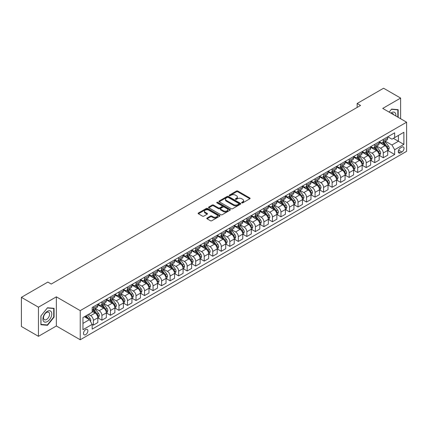 <?xml version="1.0" encoding="UTF-8"?>
<svg xmlns="http://www.w3.org/2000/svg" width="428" height="428" viewBox="0 0 428 428"><rect width="100%" height="100%" fill="white"/><g stroke="black" fill="none" stroke-linecap="round" stroke-linejoin="round"><path stroke-width="0.64" d="M241.799 202.877A0.663 0.385 0 0 0 242.735 202.877L249.845 198.769A0.947 0.546 0 0 0 250.123 198.383A0.947 0.546 0 0 0 249.845 197.998L237.797 191.038A0.947 0.546 0 0 0 236.459 191.038L229.344 195.147A0.663 0.385 0 0 0 229.151 195.414A0.663 0.385 0 0 0 229.344 195.687A0.663 0.385 0 0 0 230.28 195.687L231.2 195.157A3.028 1.749 0 0 1 235.486 195.157L236.491 195.735A3.028 1.749 0 0 1 237.38 196.971A3.028 1.749 0 0 1 236.491 198.207L235.571 198.742A0.663 0.385 0 0 0 235.379 199.009A0.663 0.385 0 0 0 235.571 199.282A0.663 0.385 0 0 0 236.507 199.282L237.428 198.752A3.028 1.749 0 0 1 241.713 198.752L242.719 199.33A3.028 1.749 0 0 1 243.607 200.566A3.028 1.749 0 0 1 242.719 201.802L241.799 202.337A0.663 0.385 0 0 0 241.601 202.605A0.663 0.385 0 0 0 241.799 202.877L241.799 202.337M85.686 334.648A3.087 1.782 120 0 0 87.703 331.93A3.087 1.782 120 0 0 87.226 329.453A3.087 1.782 120 0 0 85.686 329.608A3.087 1.782 120 0 0 83.669 332.326A3.087 1.782 120 0 0 84.139 334.803A3.087 1.782 120 0 0 85.686 334.648M207.066 218.018A0.947 0.546 0 0 0 206.788 218.403A0.947 0.546 0 0 0 207.066 218.794L210.448 220.746A0.947 0.546 0 0 0 211.785 220.746L219.687 216.183A0.947 0.546 0 0 0 219.965 215.798A0.947 0.546 0 0 0 219.687 215.412L207.634 208.452A0.947 0.546 0 0 0 206.296 208.452L198.394 213.016A0.947 0.546 0 0 0 198.121 213.401A0.947 0.546 0 0 0 198.394 213.786L202.481 216.145A0.947 0.546 0 0 0 203.819 216.145L207.2 214.193A0.947 0.546 0 0 0 207.478 213.807A0.947 0.546 0 0 0 207.2 213.417L205.173 212.251A2.531 1.461 0 0 1 204.434 211.218A2.531 1.461 0 0 1 205.996 209.864A2.531 1.461 0 0 1 208.757 210.18L216.691 214.765A2.531 1.461 0 0 1 217.435 215.798A2.531 1.461 0 0 1 215.867 217.146A2.531 1.461 0 0 1 213.107 216.83L211.785 216.065A0.947 0.546 0 0 0 210.448 216.065L207.066 218.018L207.066 218.794L210.448 216.857L210.448 216.065M56.357 296.845L38.45 307.181L21.4 297.337L21.4 326.478L38.45 336.322L56.357 325.986L80.229 339.768L80.229 310.626L56.357 296.845L56.357 325.986M400.629 118.754L400.629 98.076L382.728 108.412L406.6 122.199L80.229 310.626M400.629 98.076L383.579 88.232L357.15 103.49L357.15 107.428M21.4 297.337L47.829 282.079L51.242 284.048L360.558 105.459L357.15 103.49M231.27 208.725A0.947 0.546 0 0 0 232.607 208.725L240.509 204.161A0.947 0.546 0 0 0 240.787 203.776A0.947 0.546 0 0 0 240.509 203.391L228.456 196.431A0.947 0.546 0 0 0 227.118 196.431L219.216 200.994A0.947 0.546 0 0 0 218.938 201.379A0.947 0.546 0 0 0 219.216 201.765L231.27 208.725M217.173 203.022A0.663 0.385 0 0 1 217.847 203.113L217.847 202.326L230.098 209.399A0.947 0.546 0 0 1 230.376 209.784A0.947 0.546 0 0 1 230.098 210.175L222.196 214.733A0.947 0.546 0 0 1 220.859 214.733L208.805 207.778L208.805 207.002A0.947 0.546 0 0 0 208.532 207.387A0.947 0.546 0 0 0 208.805 207.778M208.805 207.002L212.186 205.049A0.947 0.546 0 0 1 213.529 205.049L218.414 207.874A0.947 0.546 0 0 0 219.751 207.874L221.998 206.58A0.947 0.546 0 0 0 222.271 206.189A0.947 0.546 0 0 0 221.998 205.804L216.91 202.867A0.663 0.385 0 0 1 216.712 202.599A0.663 0.385 0 0 1 217.124 202.241A0.663 0.385 0 0 1 217.847 202.326M401.892 147.125L400.394 147.992A2.991 1.728 120 0 0 398.441 150.624A2.991 1.728 120 0 0 398.896 153.021A2.991 1.728 120 0 0 400.394 152.876L401.892 152.01A2.991 1.728 120 0 0 403.845 149.372A2.991 1.728 120 0 0 403.39 146.975A2.991 1.728 120 0 0 401.892 147.125M80.229 339.768L406.6 151.341L406.6 122.199M387.811 136.789L391.936 139.17L394.664 137.597L394.664 132.83L92.164 307.475L92.164 312.242L82.957 317.555L82.957 329.688L92.164 324.37L92.164 329.132L394.664 154.487L394.664 149.725L391.936 144.996L385.152 141.085M394.664 137.597L403.872 132.279L403.872 144.407L394.664 149.725M38.45 307.181L38.45 336.322M393.369 138.346L398.415 141.256L398.415 135.43L403.872 132.279M391.936 144.996L398.415 141.256L403.872 144.407M82.957 323.386L89.436 319.646L84.391 316.731M92.164 324.408L93.395 325.12L93.395 320.353A3.857 2.226 -120 0 0 90.666 315.629L88.484 314.366M93.395 325.12L97.825 322.557L97.825 317.795A3.857 2.226 -120 0 0 95.096 313.066L92.164 311.375M97.926 317.892L101.918 320.197L101.918 315.431A3.857 2.226 -120 0 0 99.189 310.707L95.273 308.444M101.918 320.197L106.353 317.635L106.353 312.873A3.857 2.226 -120 0 0 103.624 308.144L97.825 304.8M106.454 312.97L110.445 315.276L110.445 310.509A3.857 2.226 -120 0 0 107.717 305.785L103.801 303.522M110.445 315.276L114.881 312.713L114.881 307.946A3.857 2.226 -120 0 0 112.152 303.222L106.353 299.878M114.982 308.048L118.968 310.354L118.968 305.587A3.857 2.226 -120 0 0 116.239 300.863L112.323 298.6M118.968 310.354L123.403 307.791L123.403 303.024A3.857 2.226 -120 0 0 120.675 298.3L114.881 294.951M123.505 303.126L127.496 305.426L127.496 300.665A3.857 2.226 -120 0 0 124.767 295.941L120.851 293.678M127.496 305.426L131.931 302.869L131.931 298.102A3.857 2.226 -120 0 0 129.203 293.378L123.403 290.029M132.033 298.204L136.024 300.504L136.024 295.743A3.857 2.226 -120 0 0 133.295 291.013L129.379 288.756M136.024 300.504L140.454 297.947L140.454 293.18A3.857 2.226 -120 0 0 137.725 288.456L131.931 285.107M140.561 293.282L144.546 295.582L144.546 290.821A3.857 2.226 -120 0 0 141.818 286.091L137.902 283.834M144.546 295.582L148.981 293.025L148.981 288.258A3.857 2.226 -120 0 0 146.253 283.534L140.454 280.185M149.083 288.36L153.074 290.66L153.074 285.899A3.857 2.226 -120 0 0 150.346 281.169L146.429 278.912M153.074 290.66L157.509 288.103L157.509 283.336A3.857 2.226 -120 0 0 154.781 278.612L148.981 275.263M157.611 283.438L161.602 285.738L161.602 280.977A3.857 2.226 -120 0 0 158.874 276.247L154.952 273.984M161.602 285.738L166.032 283.181L166.032 278.414A3.857 2.226 -120 0 0 163.303 273.69L157.509 270.341M166.134 278.51L170.125 280.816L170.125 276.049A3.857 2.226 -120 0 0 167.396 271.325L163.48 269.062M170.125 280.816L174.56 278.259L174.56 273.492A3.857 2.226 -120 0 0 171.831 268.768L166.032 265.419M174.661 273.588L178.653 275.894L178.653 271.127A3.857 2.226 -120 0 0 175.924 266.403L172.008 264.14M178.653 275.894L183.088 273.337L183.088 268.57A3.857 2.226 -120 0 0 180.359 263.846L174.56 260.497M183.189 268.666L187.175 270.972L187.175 266.205A3.857 2.226 -120 0 0 184.447 261.481L180.53 259.218M187.175 270.972L191.61 268.41L191.61 263.648A3.857 2.226 -120 0 0 188.882 258.924L183.088 255.575M191.712 263.744L195.703 266.05L195.703 261.283A3.857 2.226 -120 0 0 192.975 256.559L189.058 254.296M195.703 266.05L200.138 263.488L200.138 258.726A3.857 2.226 -120 0 0 197.41 254.002L191.61 250.653M200.24 258.822L204.231 261.128L204.231 256.361A3.857 2.226 -120 0 0 201.502 251.637L197.586 249.374M204.231 261.128L208.661 258.566L208.661 253.804A3.857 2.226 -120 0 0 205.932 249.075L200.138 245.731M208.768 253.9L212.753 256.206L212.753 251.439A3.857 2.226 -120 0 0 210.025 246.715L206.109 244.452M212.753 256.206L217.189 253.644L217.189 248.882A3.857 2.226 -120 0 0 214.46 244.153L208.661 240.809M217.29 248.978L221.281 251.284L221.281 246.517A3.857 2.226 -120 0 0 218.553 241.793L214.637 239.53M221.281 251.284L225.716 248.721L225.716 243.96A3.857 2.226 -120 0 0 222.988 239.231L217.189 235.887M225.818 244.056L229.809 246.362L229.809 241.595A3.857 2.226 -120 0 0 227.081 236.871L223.159 234.608M229.809 246.362L234.239 243.799L234.239 239.033A3.857 2.226 -120 0 0 231.511 234.309L225.716 230.965M234.341 239.134L238.332 241.44L238.332 236.673A3.857 2.226 -120 0 0 235.603 231.949L231.687 229.686M238.332 241.44L242.767 238.878L242.767 234.111A3.857 2.226 -120 0 0 240.038 229.387L234.239 226.043M242.869 234.212L246.86 236.513L246.86 231.751A3.857 2.226 -120 0 0 244.131 227.027L240.215 224.764M246.86 236.513L251.295 233.956L251.295 229.189A3.857 2.226 -120 0 0 248.566 224.465L242.767 221.116M251.397 229.29L255.382 231.591L255.382 226.829A3.857 2.226 -120 0 0 252.654 222.1L248.738 219.842M255.382 231.591L259.817 229.034L259.817 224.267A3.857 2.226 -120 0 0 257.089 219.543L251.295 216.194M259.919 224.368L263.91 226.669L263.91 221.907A3.857 2.226 -120 0 0 261.182 217.178L257.265 214.92M263.91 226.669L268.345 224.112L268.345 219.345A3.857 2.226 -120 0 0 265.617 214.621L259.817 211.272M268.447 219.446L272.438 221.747L272.438 216.985A3.857 2.226 -120 0 0 269.71 212.256L265.793 209.998M272.438 221.747L276.868 219.19L276.868 214.423A3.857 2.226 -120 0 0 274.139 209.699L268.345 206.35M276.975 214.524L280.961 216.825L280.961 212.063A3.857 2.226 -120 0 0 278.232 207.334L274.316 205.071M280.961 216.825L285.396 214.268L285.396 209.501A3.857 2.226 -120 0 0 282.667 204.777L276.868 201.428M285.497 209.597L289.489 211.903L289.489 207.136A3.857 2.226 -120 0 0 286.76 202.412L282.844 200.149M289.489 211.903L293.924 209.346L293.924 204.579A3.857 2.226 -120 0 0 291.195 199.855L285.396 196.506M294.025 204.675L298.016 206.981L298.016 202.214A3.857 2.226 -120 0 0 295.288 197.49L291.366 195.227M298.016 206.981L302.446 204.424L302.446 199.657A3.857 2.226 -120 0 0 299.718 194.933L293.924 191.584M302.548 199.753L306.539 202.059L306.539 197.292A3.857 2.226 -120 0 0 303.81 192.568L299.894 190.305M306.539 202.059L310.974 199.496L310.974 194.735A3.857 2.226 -120 0 0 308.246 190.011L302.446 186.661M311.076 194.831L315.067 197.137L315.067 192.37A3.857 2.226 -120 0 0 312.338 187.646L308.422 185.383M315.067 197.137L319.502 194.574L319.502 189.813A3.857 2.226 -120 0 0 316.774 185.089L310.974 181.739M319.604 189.909L323.589 192.215L323.589 187.448A3.857 2.226 -120 0 0 320.866 182.724L316.945 180.461M323.589 192.215L328.025 189.652L328.025 184.891A3.857 2.226 -120 0 0 325.296 180.161L319.502 176.818M328.126 184.987L332.117 187.293L332.117 182.526A3.857 2.226 -120 0 0 329.389 177.802L325.473 175.539M332.117 187.293L336.552 184.73L336.552 179.969A3.857 2.226 -120 0 0 333.824 175.239L328.025 171.896M336.654 180.065L340.645 182.371L340.645 177.604A3.857 2.226 -120 0 0 337.917 172.88L334 170.617M340.645 182.371L345.075 179.808L345.075 175.047A3.857 2.226 -120 0 0 342.346 170.317L336.552 166.974M345.182 175.143L349.168 177.449L349.168 172.682A3.857 2.226 -120 0 0 346.439 167.958L342.523 165.695M349.168 177.449L353.603 174.886L353.603 170.125A3.857 2.226 -120 0 0 350.874 165.395L345.075 162.052M353.705 170.221L357.696 172.527L357.696 167.76A3.857 2.226 -120 0 0 354.967 163.036L351.051 160.773M357.696 172.527L362.131 169.964L362.131 165.197A3.857 2.226 -120 0 0 359.402 160.473L353.603 157.13M362.232 165.299L366.224 167.599L366.224 162.838A3.857 2.226 -120 0 0 363.495 158.114L359.574 155.851M366.224 167.599L370.653 165.042L370.653 160.275A3.857 2.226 -120 0 0 367.925 155.551L362.131 152.202M370.755 160.377L374.746 162.677L374.746 157.916A3.857 2.226 -120 0 0 372.018 153.187L368.101 150.929M374.746 162.677L379.181 160.12L379.181 155.353A3.857 2.226 -120 0 0 376.453 150.629L370.653 147.28M379.283 155.455L383.274 157.755L383.274 152.994A3.857 2.226 -120 0 0 380.546 148.265L376.629 146.007M383.274 157.755L387.709 155.198L387.709 150.431A3.857 2.226 -120 0 0 384.981 145.707L379.181 142.358M379.283 141.711L380.546 142.438A3.857 2.226 -120 0 0 382.471 142.631A3.857 2.226 -120 0 0 383.274 140.866L383.274 139.405M370.755 146.633L372.018 147.36A3.857 2.226 -120 0 0 373.949 147.553A3.857 2.226 -120 0 0 374.746 145.787L374.746 144.327M362.232 151.555L363.495 152.282A3.857 2.226 -120 0 0 365.421 152.475A3.857 2.226 -120 0 0 366.224 150.709L366.224 149.249M353.705 156.477L354.967 157.204A3.857 2.226 -120 0 0 356.899 157.397A3.857 2.226 -120 0 0 357.696 155.631L357.696 154.171M345.182 161.399L346.439 162.126A3.857 2.226 -120 0 0 348.371 162.319A3.857 2.226 -120 0 0 349.168 160.554L349.168 159.093M336.654 166.321L337.917 167.048A3.857 2.226 -120 0 0 339.843 167.241A3.857 2.226 -120 0 0 340.645 165.476L340.645 164.02M328.126 171.243L329.389 171.97A3.857 2.226 -120 0 0 331.32 172.163A3.857 2.226 -120 0 0 332.117 170.398L332.117 168.942M319.604 176.165L320.866 176.892A3.857 2.226 -120 0 0 322.792 177.085A3.857 2.226 -120 0 0 323.589 175.32L323.589 173.864M311.076 181.087L312.338 181.82A3.857 2.226 -120 0 0 314.264 182.007A3.857 2.226 -120 0 0 315.067 180.242L315.067 178.786M302.548 186.009L303.81 186.742A3.857 2.226 -120 0 0 305.742 186.929A3.857 2.226 -120 0 0 306.539 185.164L306.539 183.708M294.025 190.936L295.288 191.664A3.857 2.226 -120 0 0 297.214 191.851A3.857 2.226 -120 0 0 298.016 190.086L298.016 188.63M285.497 195.858L286.76 196.586A3.857 2.226 -120 0 0 288.691 196.773A3.857 2.226 -120 0 0 289.489 195.008L289.489 193.552M276.97 200.78L278.232 201.508A3.857 2.226 -120 0 0 280.163 201.7A3.857 2.226 -120 0 0 280.961 199.93L280.961 198.474M268.447 205.702L269.71 206.43A3.857 2.226 -120 0 0 271.636 206.622A3.857 2.226 -120 0 0 272.438 204.851L272.438 203.396M259.919 210.624L261.182 211.352A3.857 2.226 -120 0 0 263.113 211.544A3.857 2.226 -120 0 0 263.91 209.779L263.91 208.318M251.397 215.546L252.654 216.274A3.857 2.226 -120 0 0 254.585 216.466A3.857 2.226 -120 0 0 255.382 214.701L255.382 213.24M242.869 220.468L244.131 221.196A3.857 2.226 -120 0 0 246.057 221.388A3.857 2.226 -120 0 0 246.86 219.623L246.86 218.162M234.341 225.39L235.603 226.118A3.857 2.226 -120 0 0 237.535 226.31A3.857 2.226 -120 0 0 238.332 224.545L238.332 223.084M225.818 230.312L227.081 231.04A3.857 2.226 -120 0 0 229.007 231.232A3.857 2.226 -120 0 0 229.809 229.467L229.809 228.006M217.29 235.234L218.553 235.962A3.857 2.226 -120 0 0 220.484 236.154A3.857 2.226 -120 0 0 221.281 234.389L221.281 232.934M208.762 240.156L210.025 240.884A3.857 2.226 -120 0 0 211.956 241.076A3.857 2.226 -120 0 0 212.753 239.311L212.753 237.856M200.24 245.078L201.502 245.806A3.857 2.226 -120 0 0 203.428 245.998A3.857 2.226 -120 0 0 204.231 244.233L204.231 242.778M191.712 250L192.975 250.733A3.857 2.226 -120 0 0 194.906 250.92A3.857 2.226 -120 0 0 195.703 249.155L195.703 247.7M183.189 254.922L184.447 255.655A3.857 2.226 -120 0 0 186.378 255.842A3.857 2.226 -120 0 0 187.175 254.077L187.175 252.622M174.661 259.85L175.924 260.577A3.857 2.226 -120 0 0 177.85 260.764A3.857 2.226 -120 0 0 178.653 258.999L178.653 257.544M166.134 264.772L167.396 265.499A3.857 2.226 -120 0 0 169.328 265.686A3.857 2.226 -120 0 0 170.125 263.921L170.125 262.466M157.611 269.694L158.874 270.421A3.857 2.226 -120 0 0 160.8 270.614A3.857 2.226 -120 0 0 161.602 268.843L161.602 267.388M149.083 274.615L150.346 275.343A3.857 2.226 -120 0 0 152.277 275.536A3.857 2.226 -120 0 0 153.074 273.765L153.074 272.31M140.555 279.538L141.818 280.265A3.857 2.226 -120 0 0 143.749 280.458A3.857 2.226 -120 0 0 144.546 278.692L144.546 277.232M132.033 284.46L133.295 285.187A3.857 2.226 -120 0 0 135.221 285.38A3.857 2.226 -120 0 0 136.024 283.614L136.024 282.154M123.505 289.382L124.767 290.109A3.857 2.226 -120 0 0 126.699 290.302A3.857 2.226 -120 0 0 127.496 288.536L127.496 287.076M114.982 294.304L116.239 295.031A3.857 2.226 -120 0 0 118.171 295.224A3.857 2.226 -120 0 0 118.968 293.458L118.968 291.998M106.454 299.226L107.717 299.953A3.857 2.226 -120 0 0 109.643 300.146A3.857 2.226 -120 0 0 110.445 298.38L110.445 296.92M97.926 304.148L99.189 304.875A3.857 2.226 -120 0 0 101.12 305.068A3.857 2.226 -120 0 0 101.918 303.302L101.918 301.847M387.811 150.533L394.664 154.487M382.471 142.631L386.907 140.068A3.857 2.226 -120 0 0 387.709 138.303L387.709 136.848M373.949 147.553L378.384 144.99A3.857 2.226 -120 0 0 379.181 143.225L379.181 141.77M365.421 152.475L369.856 149.912A3.857 2.226 -120 0 0 370.653 148.147L370.653 146.692M356.899 157.397L361.328 154.834A3.857 2.226 -120 0 0 362.131 153.069L362.131 151.614M348.371 162.319L352.806 159.762A3.857 2.226 -120 0 0 353.603 157.991L353.603 156.536M339.843 167.241L344.278 164.684A3.857 2.226 -120 0 0 345.075 162.913L345.075 161.458M331.32 172.163L335.75 169.606A3.857 2.226 -120 0 0 336.552 167.84L336.552 166.38M322.792 177.085L327.227 174.528A3.857 2.226 -120 0 0 328.025 172.762L328.025 171.302M314.264 182.007L318.7 179.45A3.857 2.226 -120 0 0 319.502 177.684L319.502 176.224M305.742 186.929L310.177 184.372A3.857 2.226 -120 0 0 310.974 182.606L310.974 181.146M297.214 191.851L301.649 189.294A3.857 2.226 -120 0 0 302.446 187.528L302.446 186.068M288.691 196.773L293.121 194.216A3.857 2.226 -120 0 0 293.924 192.45L293.924 190.995M280.163 201.7L284.599 199.138A3.857 2.226 -120 0 0 285.396 197.372L285.396 195.917M271.636 206.622L276.071 204.06A3.857 2.226 -120 0 0 276.868 202.294L276.868 200.839M263.113 211.544L267.543 208.982A3.857 2.226 -120 0 0 268.345 207.216L268.345 205.761M254.585 216.466L259.02 213.904A3.857 2.226 -120 0 0 259.817 212.138L259.817 210.683M246.057 221.388L250.492 218.826A3.857 2.226 -120 0 0 251.295 217.06L251.295 215.605M237.535 226.31L241.97 223.748A3.857 2.226 -120 0 0 242.767 221.982L242.767 220.527M229.007 231.232L233.442 228.675A3.857 2.226 -120 0 0 234.239 226.904L234.239 225.449M220.484 236.154L224.914 233.597A3.857 2.226 -120 0 0 225.716 231.826L225.716 230.371M211.956 241.076L216.391 238.519A3.857 2.226 -120 0 0 217.189 236.754L217.189 235.293M203.428 245.998L207.864 243.441A3.857 2.226 -120 0 0 208.661 241.676L208.661 240.215M194.906 250.92L199.336 248.363A3.857 2.226 -120 0 0 200.138 246.598L200.138 245.137M186.378 255.842L190.813 253.285A3.857 2.226 -120 0 0 191.61 251.52L191.61 250.059M177.85 260.764L182.285 258.207A3.857 2.226 -120 0 0 183.088 256.442L183.088 254.981M169.328 265.686L173.763 263.129A3.857 2.226 -120 0 0 174.56 261.364L174.56 259.908M160.8 270.614L165.235 268.051A3.857 2.226 -120 0 0 166.032 266.286L166.032 264.83M152.277 275.536L156.707 272.973A3.857 2.226 -120 0 0 157.509 271.208L157.509 269.752M143.749 280.458L148.184 277.895A3.857 2.226 -120 0 0 148.981 276.13L148.981 274.674M135.221 285.38L139.656 282.817A3.857 2.226 -120 0 0 140.454 281.052L140.454 279.596M126.699 290.302L131.129 287.739A3.857 2.226 -120 0 0 131.931 285.974L131.931 284.518M118.171 295.224L122.606 292.661A3.857 2.226 -120 0 0 123.403 290.896L123.403 289.44M109.643 300.146L114.078 297.588A3.857 2.226 -120 0 0 114.881 295.818L114.881 294.362M101.12 305.068L105.556 302.51A3.857 2.226 -120 0 0 106.353 300.74L106.353 299.284M92.164 310.145A3.857 2.226 -120 0 0 92.592 309.99L97.028 307.432A3.857 2.226 -120 0 0 97.825 305.667L97.825 304.206M92.592 309.99A3.857 2.226 -120 0 0 93.395 308.224L93.395 306.769M89.436 319.646L92.164 324.37M398.174 117.336L398.174 109.68L391.593 109.092L389.154 112.125L391.46 109.284L397.837 109.852L397.837 117.138M40.906 324.724L47.487 325.307L54.072 317.121L54.072 308.347L47.487 307.759L40.906 315.944L40.906 324.724M53.73 316.923L54.072 317.121M46.791 324.906L47.487 325.307M242.061 202.968L242.719 202.594A3.028 1.749 0 0 0 243.607 201.353L243.607 200.566M237.38 196.971L237.38 197.763A3.028 1.749 0 0 1 236.491 198.999L235.833 199.373M249.845 197.998L249.845 198.769L237.797 191.824A0.947 0.546 0 0 0 236.459 191.824L229.611 195.783M240.493 204.167L228.456 197.217A0.947 0.546 0 0 0 227.118 197.217L219.232 201.775M238.835 204.044A0.663 0.385 0 0 0 239.027 203.776A0.663 0.385 0 0 0 238.835 203.503L228.258 197.399A0.663 0.385 0 0 0 227.316 197.399L226.348 197.961A3.028 1.749 0 0 0 225.46 199.197A3.028 1.749 0 0 0 226.348 200.432L233.581 204.605A3.028 1.749 0 0 0 237.861 204.605L238.835 204.044L238.835 204.835A0.663 0.385 0 0 0 239.027 204.563L239.027 203.776M225.46 199.197L225.46 199.983A3.028 1.749 0 0 0 226.348 201.219L226.348 200.432M238.835 204.835L237.861 205.392A3.028 1.749 0 0 1 233.581 205.392L226.348 201.219M208.821 207.783L212.186 205.841L212.186 205.049M222.271 206.189L222.271 206.981A0.947 0.546 0 0 1 221.998 207.366L219.751 208.661A0.947 0.546 0 0 1 218.414 208.661L213.529 205.841A0.947 0.546 0 0 0 212.186 205.841M217.847 203.113L230.082 210.18M223.486 210.801A2.531 1.461 0 0 0 226.246 211.116A2.531 1.461 0 0 0 227.808 209.768A2.531 1.461 0 0 0 227.07 208.73L224.272 207.12A0.947 0.546 0 0 0 222.935 207.12L220.693 208.415A0.947 0.546 0 0 0 220.415 208.8A0.947 0.546 0 0 0 220.693 209.185L223.486 210.801L223.486 211.587A2.531 1.461 0 0 0 226.246 211.903A2.531 1.461 0 0 0 227.808 210.555L227.808 209.768M220.415 208.8L220.415 209.586A0.947 0.546 0 0 0 220.693 209.977L220.693 209.185M223.486 211.587L220.693 209.977M217.435 215.798L217.435 216.584A2.531 1.461 0 0 1 215.867 217.938A2.531 1.461 0 0 1 213.107 217.617L211.785 216.857A0.947 0.546 0 0 0 210.448 216.857M204.434 211.218L204.434 212.004A2.531 1.461 0 0 0 205.173 213.037L205.173 212.251M207.189 214.198L205.173 213.037M219.676 216.188L207.634 209.239A0.947 0.546 0 0 0 206.296 209.239L198.41 213.791L198.394 213.016M387.709 150.592L388.528 150.116L389.207 148.147A2.557 1.477 -120 0 0 388.389 145.969L385.607 142.251A7.378 4.259 -120 0 0 384.799 141.288M382.027 144.001A7.378 4.259 -120 0 0 380.519 142.422M387.474 149.024L387.827 148.259A2.557 1.477 -120 0 0 387.094 146.718L384.307 143A7.378 4.259 -120 0 0 383.504 142.037M382.814 142.433A6.126 3.536 60 0 1 383.82 143.573L386.179 146.724M382.685 142.508A7.378 4.259 60 0 1 383.488 143.471L385.344 145.948M379.181 155.514L380 155.038L380.679 153.069A2.557 1.477 -120 0 0 379.866 150.891L377.079 147.173A7.378 4.259 -120 0 0 376.271 146.21M373.5 148.928A7.378 4.259 -120 0 0 371.991 147.344M378.946 153.946L379.299 153.181A2.557 1.477 -120 0 0 378.571 151.64L375.784 147.922A7.378 4.259 -120 0 0 374.976 146.959M374.291 147.355A6.126 3.536 60 0 1 375.297 148.495L377.656 151.646M374.158 147.43A7.378 4.259 60 0 1 374.965 148.393L376.817 150.87M370.653 160.436L371.472 159.96L372.157 157.991A2.557 1.477 -120 0 0 371.338 155.819L368.551 152.095A7.378 4.259 -120 0 0 367.748 151.132M364.977 153.85A7.378 4.259 -120 0 0 363.463 152.266M370.423 158.868L370.776 158.103A2.557 1.477 -120 0 0 370.043 156.562L367.256 152.844A7.378 4.259 -120 0 0 366.454 151.881M365.763 152.277A6.126 3.536 60 0 1 366.769 153.422L369.129 156.568M365.635 152.352A7.378 4.259 60 0 1 366.438 153.315L368.289 155.792M362.131 165.358L362.949 164.887L363.629 162.913A2.557 1.477 -120 0 0 362.816 160.741L360.028 157.017A7.378 4.259 -120 0 0 359.22 156.054M356.449 158.772A7.378 4.259 -120 0 0 354.94 157.188M361.895 163.79L362.249 163.025A2.557 1.477 -120 0 0 361.516 161.484L358.728 157.766A7.378 4.259 -120 0 0 357.926 156.803M357.241 157.199A6.126 3.536 60 0 1 358.247 158.344L360.601 161.49M357.107 157.274A7.378 4.259 60 0 1 357.91 158.237L359.766 160.714M353.603 170.28L354.421 169.809L355.101 167.84A2.557 1.477 -120 0 0 354.288 165.663L351.5 161.939A7.378 4.259 -120 0 0 350.698 160.976M347.921 163.694A7.378 4.259 -120 0 0 346.413 162.11M353.368 168.712L353.726 167.947A2.557 1.477 -120 0 0 352.993 166.412L350.206 162.688A7.378 4.259 -120 0 0 349.398 161.725M348.713 162.121A6.126 3.536 60 0 1 349.719 163.266L352.078 166.412M348.579 162.196A7.378 4.259 60 0 1 349.387 163.164L351.238 165.636M395.846 115.988A6.27 3.622 120 0 0 395.295 113.013A6.27 3.622 120 0 0 390.823 113.088M393.567 114.672A4.291 2.477 120 0 0 393.279 114.051A4.291 2.477 120 0 0 392.797 113.602A4.291 2.477 120 0 0 391.481 113.468M397.414 109.611L397.837 109.852M47.353 311.333A6.27 3.622 120 0 0 42.918 319.015A6.27 3.622 120 0 0 47.353 321.572A6.27 3.622 120 0 0 51.788 313.895A6.27 3.622 120 0 0 47.353 311.333M46.545 312.483A4.291 2.477 120 0 0 43.742 316.265A4.291 2.477 120 0 0 44.4 319.705A4.291 2.477 120 0 0 46.545 319.491A4.291 2.477 120 0 0 49.348 315.709A4.291 2.477 120 0 0 48.69 312.269A4.291 2.477 120 0 0 46.545 312.483M53.73 317.025L47.353 324.959L40.976 324.387L40.976 315.885L47.353 307.951L53.73 308.518L53.73 317.025M53.307 308.278L53.73 308.518M345.075 175.202L345.894 174.731L346.578 172.762A2.557 1.477 -120 0 0 345.76 170.585L342.972 166.861A7.378 4.259 -120 0 0 342.17 165.898M339.399 168.616A7.378 4.259 -120 0 0 337.885 167.032M344.845 173.634L345.198 172.869A2.557 1.477 -120 0 0 344.465 171.334L341.678 167.61A7.378 4.259 -120 0 0 340.875 166.647M340.185 167.043A6.126 3.536 60 0 1 341.191 168.188L343.55 171.334M340.057 167.118A7.378 4.259 60 0 1 340.859 168.086L342.716 170.558M336.552 180.124L337.371 179.653L338.05 177.684A2.557 1.477 -120 0 0 337.237 175.507L334.45 171.783A7.378 4.259 -120 0 0 333.642 170.82M330.871 173.538A7.378 4.259 -120 0 0 329.362 171.954M336.317 178.556L336.67 177.791A2.557 1.477 -120 0 0 335.937 176.256L333.155 172.532A7.378 4.259 -120 0 0 332.347 171.569M331.663 171.965A6.126 3.536 60 0 1 332.668 173.11L335.022 176.256M331.529 172.04A7.378 4.259 60 0 1 332.337 173.008L334.188 175.48M328.025 185.046L328.843 184.575L329.528 182.606A2.557 1.477 -120 0 0 328.709 180.429L325.922 176.711A7.378 4.259 -120 0 0 325.12 175.742M322.348 178.46A7.378 4.259 -120 0 0 320.834 176.876M327.795 183.484L328.148 182.713A2.557 1.477 -120 0 0 327.415 181.178L324.627 177.454A7.378 4.259 -120 0 0 323.819 176.491M323.135 176.887A6.126 3.536 60 0 1 324.14 178.032L326.5 181.178M323.001 176.962A7.378 4.259 60 0 1 323.809 177.93L325.66 180.402M319.502 189.968L320.321 189.497L321 187.528A2.557 1.477 -120 0 0 320.181 185.351L317.399 181.633A7.378 4.259 -120 0 0 316.592 180.664M313.82 183.382A7.378 4.259 -120 0 0 312.312 181.804M319.267 188.406L319.62 187.635A2.557 1.477 -120 0 0 318.887 186.1L316.099 182.376A7.378 4.259 -120 0 0 315.297 181.413M314.607 181.809A6.126 3.536 60 0 1 315.613 182.954L317.972 186.1M314.478 181.889A7.378 4.259 60 0 1 315.281 182.852L317.137 185.324M310.974 194.89L311.793 194.419L312.472 192.45A2.557 1.477 -120 0 0 311.659 190.273L308.872 186.555A7.378 4.259 -120 0 0 308.064 185.586M305.292 188.304A7.378 4.259 -120 0 0 303.784 186.726M310.739 193.328L311.092 192.557A2.557 1.477 -120 0 0 310.364 191.022L307.577 187.304A7.378 4.259 -120 0 0 306.769 186.335M306.084 186.731A6.126 3.536 60 0 1 307.09 187.876L309.449 191.027M305.95 186.811A7.378 4.259 60 0 1 306.758 187.774L308.609 190.246M302.446 199.812L303.265 199.341L303.95 197.372A2.557 1.477 -120 0 0 303.131 195.195L300.344 191.476A7.378 4.259 -120 0 0 299.541 190.514M296.77 193.226A7.378 4.259 -120 0 0 295.256 191.648M302.216 198.25L302.569 197.479A2.557 1.477 -120 0 0 301.836 195.944L299.049 192.226A7.378 4.259 -120 0 0 298.246 191.257M297.556 191.653A6.126 3.536 60 0 1 298.562 192.798L300.921 195.949M297.428 191.733A7.378 4.259 60 0 1 298.23 192.696L300.082 195.168M293.924 204.734L294.742 204.263L295.422 202.294A2.557 1.477 -120 0 0 294.608 200.117L291.821 196.399A7.378 4.259 -120 0 0 291.013 195.436M288.242 198.148A7.378 4.259 -120 0 0 286.733 196.57M293.688 203.172L294.041 202.401A2.557 1.477 -120 0 0 293.308 200.866L290.521 197.148A7.378 4.259 -120 0 0 289.719 196.179M289.034 196.58A6.126 3.536 60 0 1 290.04 197.72L292.394 200.871M288.9 196.655A7.378 4.259 60 0 1 289.703 197.618L291.559 200.09M285.396 209.661L286.214 209.185L286.894 207.216A2.557 1.477 -120 0 0 286.081 205.039L283.293 201.321A7.378 4.259 -120 0 0 282.491 200.358M279.714 203.07A7.378 4.259 -120 0 0 278.205 201.492M285.16 208.094L285.519 207.329A2.557 1.477 -120 0 0 284.786 205.788L281.999 202.07A7.378 4.259 -120 0 0 281.191 201.107M280.506 201.502A6.126 3.536 60 0 1 281.512 202.642L283.871 205.793M280.372 201.577A7.378 4.259 60 0 1 281.18 202.54L283.031 205.012M276.868 214.583L277.686 214.107L278.371 212.138A2.557 1.477 -120 0 0 277.553 209.961L274.765 206.243A7.378 4.259 -120 0 0 273.963 205.28M271.192 207.992A7.378 4.259 -120 0 0 269.677 206.414M276.638 213.016L276.991 212.251A2.557 1.477 -120 0 0 276.258 210.71L273.471 206.992A7.378 4.259 -120 0 0 272.668 206.029M271.978 206.424A6.126 3.536 60 0 1 272.984 207.564L275.343 210.715M271.85 206.499A7.378 4.259 60 0 1 272.652 207.462L274.509 209.934M268.345 219.505L269.164 219.029L269.843 217.06A2.557 1.477 -120 0 0 269.03 214.883L266.243 211.165A7.378 4.259 -120 0 0 265.435 210.202M262.664 212.914A7.378 4.259 -120 0 0 261.155 211.336M268.11 217.938L268.463 217.173A2.557 1.477 -120 0 0 267.73 215.632L264.948 211.914A7.378 4.259 -120 0 0 264.14 210.951M263.455 211.346A6.126 3.536 60 0 1 264.461 212.486L266.815 215.637M263.322 211.421A7.378 4.259 60 0 1 264.13 212.384L265.981 214.861M259.817 224.427L260.636 223.951L261.321 221.982A2.557 1.477 -120 0 0 260.502 219.805L257.715 216.087A7.378 4.259 -120 0 0 256.912 215.124M254.141 217.841A7.378 4.259 -120 0 0 252.627 216.258M259.587 222.86L259.94 222.095A2.557 1.477 -120 0 0 259.208 220.554L256.42 216.836A7.378 4.259 -120 0 0 255.612 215.873M254.928 216.268A6.126 3.536 60 0 1 255.933 217.408L258.293 220.559M254.794 216.343A7.378 4.259 60 0 1 255.602 217.306L257.453 219.783M251.295 229.349L252.113 228.873L252.793 226.904A2.557 1.477 -120 0 0 251.974 224.732L249.192 221.009A7.378 4.259 -120 0 0 248.384 220.046M245.613 222.763A7.378 4.259 -120 0 0 244.104 221.18M251.059 227.782L251.413 227.017A2.557 1.477 -120 0 0 250.68 225.476L247.892 221.758A7.378 4.259 -120 0 0 247.09 220.794M246.4 221.19A6.126 3.536 60 0 1 247.405 222.335L249.765 225.481M246.271 221.265A7.378 4.259 60 0 1 247.074 222.228L248.93 224.705M242.767 234.271L243.586 233.8L244.265 231.826A2.557 1.477 -120 0 0 243.452 229.654L240.664 225.931A7.378 4.259 -120 0 0 239.857 224.968M237.085 227.685A7.378 4.259 -120 0 0 235.577 226.102M242.532 232.704L242.885 231.939A2.557 1.477 -120 0 0 242.157 230.398L239.37 226.68A7.378 4.259 -120 0 0 238.562 225.716M237.877 226.112A6.126 3.536 60 0 1 238.883 227.257L241.242 230.403M237.743 226.187A7.378 4.259 60 0 1 238.551 227.15L240.402 229.627M234.239 239.193L235.058 238.722L235.742 236.754A2.557 1.477 -120 0 0 234.924 234.576L232.137 230.853A7.378 4.259 -120 0 0 231.334 229.889M228.563 232.607A7.378 4.259 -120 0 0 227.049 231.024M234.009 237.626L234.362 236.861A2.557 1.477 -120 0 0 233.629 235.325L230.842 231.601A7.378 4.259 -120 0 0 230.039 230.639M229.349 231.034A6.126 3.536 60 0 1 230.355 232.179L232.714 235.325M229.221 231.109A7.378 4.259 60 0 1 230.023 232.078L231.874 234.549M225.716 244.115L226.535 243.644L227.215 241.676A2.557 1.477 -120 0 0 226.401 239.498L223.614 235.775A7.378 4.259 -120 0 0 222.806 234.811M220.035 237.529A7.378 4.259 -120 0 0 218.526 235.946M225.481 242.548L225.834 241.783A2.557 1.477 -120 0 0 225.101 240.247L222.314 236.524A7.378 4.259 -120 0 0 221.511 235.561M220.827 235.956A6.126 3.536 60 0 1 221.832 237.101L224.186 240.247M220.693 236.031A7.378 4.259 60 0 1 221.495 237L223.352 239.471M217.189 249.037L218.007 248.566L218.687 246.598A2.557 1.477 -120 0 0 217.873 244.42L215.086 240.697A7.378 4.259 -120 0 0 214.284 239.734M211.507 242.451A7.378 4.259 -120 0 0 209.998 240.868M216.953 247.47L217.312 246.705A2.557 1.477 -120 0 0 216.579 245.169L213.791 241.446A7.378 4.259 -120 0 0 212.984 240.483M212.299 240.878A6.126 3.536 60 0 1 213.305 242.023L215.664 245.169M212.165 240.953A7.378 4.259 60 0 1 212.973 241.922L214.824 244.393M208.661 253.959L209.479 253.488L210.164 251.52A2.557 1.477 -120 0 0 209.346 249.342L206.558 245.624A7.378 4.259 -120 0 0 205.756 244.656M202.984 247.373A7.378 4.259 -120 0 0 201.47 245.79M208.431 252.397L208.784 251.627A2.557 1.477 -120 0 0 208.051 250.091L205.263 246.368A7.378 4.259 -120 0 0 204.461 245.405M203.771 245.8A6.126 3.536 60 0 1 204.777 246.945L207.136 250.091M203.642 245.875A7.378 4.259 60 0 1 204.445 246.844L206.301 249.315M200.138 258.881L200.957 258.41L201.636 256.442A2.557 1.477 -120 0 0 200.823 254.264L198.036 250.546A7.378 4.259 -120 0 0 197.228 249.578M194.456 252.295A7.378 4.259 -120 0 0 192.948 250.717M199.903 257.319L200.256 256.549A2.557 1.477 -120 0 0 199.523 255.013L196.741 251.29A7.378 4.259 -120 0 0 195.933 250.327M195.248 250.722A6.126 3.536 60 0 1 196.254 251.867L198.608 255.013M195.114 250.803A7.378 4.259 60 0 1 195.922 251.766L197.773 254.237M191.61 263.803L192.429 263.332L193.114 261.364A2.557 1.477 -120 0 0 192.295 259.186L189.508 255.468A7.378 4.259 -120 0 0 188.705 254.5M185.934 257.217A7.378 4.259 -120 0 0 184.42 255.639M191.38 262.241L191.733 261.471A2.557 1.477 -120 0 0 191 259.935L188.213 256.217A7.378 4.259 -120 0 0 187.405 255.249M186.72 255.644A6.126 3.536 60 0 1 187.726 256.789L190.086 259.94M186.587 255.725A7.378 4.259 60 0 1 187.394 256.688L189.246 259.159M183.088 268.725L183.906 268.254L184.586 266.286A2.557 1.477 -120 0 0 183.767 264.108L180.985 260.39A7.378 4.259 -120 0 0 180.177 259.427M177.406 262.139A7.378 4.259 -120 0 0 175.897 260.561M182.852 267.163L183.205 266.393A2.557 1.477 -120 0 0 182.472 264.857L179.685 261.139A7.378 4.259 -120 0 0 178.883 260.171M178.192 260.566A6.126 3.536 60 0 1 179.198 261.711L181.558 264.862M178.064 260.647A7.378 4.259 60 0 1 178.867 261.61L180.723 264.081M174.56 273.647L175.378 273.176L176.058 271.208A2.557 1.477 -120 0 0 175.245 269.03L172.457 265.312A7.378 4.259 -120 0 0 171.649 264.349M168.878 267.061A7.378 4.259 -120 0 0 167.369 265.483M174.324 272.085L174.678 271.315A2.557 1.477 -120 0 0 173.95 269.779L171.163 266.061A7.378 4.259 -120 0 0 170.355 265.093M169.67 265.494A6.126 3.536 60 0 1 170.676 266.633L173.035 269.784M169.536 265.569A7.378 4.259 60 0 1 170.344 266.532L172.195 269.003M166.032 278.575L166.85 278.098L167.535 276.13A2.557 1.477 -120 0 0 166.717 273.952L163.929 270.234A7.378 4.259 -120 0 0 163.127 269.271M160.356 271.983A7.378 4.259 -120 0 0 158.841 270.405M165.802 277.007L166.155 276.237A2.557 1.477 -120 0 0 165.422 274.701L162.635 270.983A7.378 4.259 -120 0 0 161.832 270.02M161.142 270.416A6.126 3.536 60 0 1 162.148 271.555L164.507 274.706M161.014 270.491A7.378 4.259 60 0 1 161.816 271.454L163.667 273.925M157.509 283.497L158.328 283.02L159.007 281.052A2.557 1.477 -120 0 0 158.194 278.874L155.407 275.156A7.378 4.259 -120 0 0 154.599 274.193M151.828 276.905A7.378 4.259 -120 0 0 150.319 275.327M157.274 281.929L157.627 281.164A2.557 1.477 -120 0 0 156.894 279.623L154.107 275.905A7.378 4.259 -120 0 0 153.304 274.942M152.619 275.338A6.126 3.536 60 0 1 153.625 276.477L155.979 279.628M152.486 275.413A7.378 4.259 60 0 1 153.288 276.376L155.145 278.847M148.981 288.419L149.8 287.942L150.479 285.974A2.557 1.477 -120 0 0 149.666 283.796L146.879 280.078A7.378 4.259 -120 0 0 146.076 279.115M143.3 281.827A7.378 4.259 -120 0 0 141.791 280.249M148.746 286.851L149.099 286.086A2.557 1.477 -120 0 0 148.372 284.545L145.584 280.827A7.378 4.259 -120 0 0 144.776 279.864M144.092 280.26A6.126 3.536 60 0 1 145.097 281.399L147.457 284.55M143.958 280.335A7.378 4.259 60 0 1 144.766 281.298L146.617 283.775M140.454 293.341L141.272 292.864L141.957 290.896A2.557 1.477 -120 0 0 141.138 288.718L138.351 285A7.378 4.259 -120 0 0 137.549 284.037M134.777 286.755A7.378 4.259 -120 0 0 133.263 285.171M140.224 291.773L140.577 291.008A2.557 1.477 -120 0 0 139.844 289.467L137.056 285.749A7.378 4.259 -120 0 0 136.254 284.786M135.564 285.182A6.126 3.536 60 0 1 136.569 286.321L138.929 289.472M135.435 285.257A7.378 4.259 60 0 1 136.238 286.22L138.094 288.697M131.931 298.263L132.75 297.786L133.429 295.818A2.557 1.477 -120 0 0 132.616 293.645L129.828 289.922A7.378 4.259 -120 0 0 129.021 288.959M126.249 291.677A7.378 4.259 -120 0 0 124.741 290.093M131.696 296.695L132.049 295.93A2.557 1.477 -120 0 0 131.316 294.389L128.534 290.671A7.378 4.259 -120 0 0 127.726 289.708M127.041 290.104A6.126 3.536 60 0 1 128.047 291.249L130.401 294.394M126.907 290.179A7.378 4.259 60 0 1 127.715 291.142L129.566 293.619M123.403 303.185L124.222 302.714L124.906 300.74A2.557 1.477 -120 0 0 124.088 298.567L121.301 294.844A7.378 4.259 -120 0 0 120.498 293.881M117.727 296.599A7.378 4.259 -120 0 0 116.213 295.015M123.173 301.617L123.526 300.852A2.557 1.477 -120 0 0 122.793 299.311L120.006 295.593A7.378 4.259 -120 0 0 119.198 294.63M118.513 295.026A6.126 3.536 60 0 1 119.519 296.171L121.878 299.316M118.379 295.101A7.378 4.259 60 0 1 119.187 296.064L121.038 298.541M114.881 308.106L115.694 307.636L116.379 305.667A2.557 1.477 -120 0 0 115.56 303.489L112.778 299.766A7.378 4.259 -120 0 0 111.97 298.803M109.199 301.521A7.378 4.259 -120 0 0 107.69 299.937M114.645 306.539L114.998 305.774A2.557 1.477 -120 0 0 114.265 304.238L111.478 300.515A7.378 4.259 -120 0 0 110.675 299.552M109.985 299.948A6.126 3.536 60 0 1 110.991 301.093L113.35 304.238M109.857 300.023A7.378 4.259 60 0 1 110.659 300.991L112.516 303.463M106.353 313.029L107.171 312.558L107.851 310.589A2.557 1.477 -120 0 0 107.037 308.411L104.25 304.688A7.378 4.259 -120 0 0 103.442 303.725M100.671 306.443A7.378 4.259 -120 0 0 99.162 304.859M106.117 311.461L106.47 310.696A2.557 1.477 -120 0 0 105.743 309.16L102.955 305.437A7.378 4.259 -120 0 0 102.148 304.474M101.463 304.87A6.126 3.536 60 0 1 102.469 306.015L104.828 309.16M101.329 304.945A7.378 4.259 60 0 1 102.137 305.913L103.988 308.385M97.825 317.95L98.643 317.48L99.328 315.511A2.557 1.477 -120 0 0 98.51 313.333L95.722 309.61A7.378 4.259 -120 0 0 94.92 308.647M97.595 316.383L97.948 315.618A2.557 1.477 -120 0 0 97.215 314.082L94.428 310.359A7.378 4.259 -120 0 0 93.625 309.396M92.935 309.792A6.126 3.536 60 0 1 93.941 310.937L96.3 314.082M92.806 309.867A7.378 4.259 60 0 1 93.609 310.835L95.46 313.307M90.458 321.417L90.8 320.433A2.557 1.477 -120 0 0 89.987 318.255L87.499 314.933M88.922 319.347A2.557 1.477 -120 0 0 88.687 319.004L86.205 315.682M85.563 316.051L87.349 318.437M85.386 316.158L86.9 318.181M90.666 315.629L95.096 313.066M99.189 310.707L103.624 308.144M107.717 305.785L112.152 303.222M116.239 300.863L120.675 298.3M124.767 295.941L129.203 293.378M133.295 291.013L137.725 288.456M141.818 286.091L146.253 283.534M150.346 281.169L154.781 278.612M158.874 276.247L163.303 273.69M167.396 271.325L171.831 268.768M175.924 266.403L180.359 263.846M184.447 261.481L188.882 258.924M192.975 256.559L197.41 254.002M201.502 251.637L205.932 249.075M210.025 246.715L214.46 244.153M218.553 241.793L222.988 239.231M227.081 236.871L231.511 234.309M235.603 231.949L240.038 229.387M244.131 227.027L248.566 224.465M252.654 222.1L257.089 219.543M261.182 217.178L265.617 214.621M269.71 212.256L274.139 209.699M278.232 207.334L282.667 204.777M286.76 202.412L291.195 199.855M295.288 197.49L299.718 194.933M303.81 192.568L308.246 190.011M312.338 187.646L316.774 185.089M320.866 182.724L325.296 180.161M329.389 177.802L333.824 175.239M337.917 172.88L342.346 170.317M346.439 167.958L350.874 165.395M354.967 163.036L359.402 160.473M363.495 158.114L367.925 155.551M372.018 153.187L376.453 150.629M380.546 148.265L384.981 145.707M383.274 140.866L387.709 138.303M383.274 152.994L387.709 150.431M374.746 157.916L379.181 155.353M374.746 145.787L379.181 143.225M366.224 162.838L370.653 160.275M366.224 150.709L370.653 148.147M357.696 167.76L362.131 165.197M357.696 155.631L362.131 153.069M349.168 172.682L353.603 170.125M349.168 160.554L353.603 157.991M340.645 177.604L345.075 175.047M340.645 165.476L345.075 162.913M332.117 182.526L336.552 179.969M332.117 170.398L336.552 167.84M323.589 187.448L328.025 184.891M323.589 175.32L328.025 172.762M315.067 192.37L319.502 189.813M315.067 180.242L319.502 177.684M306.539 197.292L310.974 194.735M306.539 185.164L310.974 182.606M298.016 202.214L302.446 199.657M298.016 190.086L302.446 187.528M289.489 207.136L293.924 204.579M289.489 195.008L293.924 192.45M280.961 212.063L285.396 209.501M280.961 199.93L285.396 197.372M272.438 216.985L276.868 214.423M272.438 204.851L276.868 202.294M263.91 221.907L268.345 219.345M263.91 209.779L268.345 207.216M255.382 226.829L259.817 224.267M255.382 214.701L259.817 212.138M246.86 231.751L251.295 229.189M246.86 219.623L251.295 217.06M238.332 236.673L242.767 234.111M238.332 224.545L242.767 221.982M229.809 241.595L234.239 239.033M229.809 229.467L234.239 226.904M221.281 246.517L225.716 243.96M221.281 234.389L225.716 231.826M212.753 251.439L217.189 248.882M212.753 239.311L217.189 236.754M204.231 256.361L208.661 253.804M204.231 244.233L208.661 241.676M195.703 261.283L200.138 258.726M195.703 249.155L200.138 246.598M187.175 266.205L191.61 263.648M187.175 254.077L191.61 251.52M178.653 271.127L183.088 268.57M178.653 258.999L183.088 256.442M170.125 276.049L174.56 273.492M170.125 263.921L174.56 261.364M161.602 280.977L166.032 278.414M161.602 268.843L166.032 266.286M153.074 285.899L157.509 283.336M153.074 273.765L157.509 271.208M144.546 290.821L148.981 288.258M144.546 278.692L148.981 276.13M136.024 295.743L140.454 293.18M136.024 283.614L140.454 281.052M127.496 300.665L131.931 298.102M127.496 288.536L131.931 285.974M118.968 305.587L123.403 303.024M118.968 293.458L123.403 290.896M110.445 310.509L114.881 307.946M110.445 298.38L114.881 295.818M101.918 315.431L106.353 312.873M101.918 303.302L106.353 300.74M93.395 320.353L97.825 317.795M93.395 308.224L97.825 305.667M398.623 150.121L401.892 152.01M398.281 151.651L400.394 152.876M242.719 202.594L242.719 201.802M235.571 199.282L235.571 198.742M236.491 198.999L236.491 198.207M229.344 195.687L229.344 195.147M236.459 191.824L236.459 191.038M237.797 191.824L237.797 191.038M219.216 201.765L219.216 200.994M227.118 197.217L227.118 196.431M228.456 197.217L228.456 196.431M240.509 204.161L240.509 203.391M233.581 205.392L233.581 204.605M237.861 205.392L237.861 204.605M213.529 205.841L213.529 205.049M218.414 208.661L218.414 207.874M219.751 208.661L219.751 207.874M221.998 207.366L221.998 206.58M230.098 210.175L230.098 209.399M211.785 216.857L211.785 216.065M213.107 217.617L213.107 216.83M207.2 214.193L207.2 213.417M206.296 209.239L206.296 208.452M207.634 209.239L207.634 208.452M219.687 216.183L219.687 215.412M387.517 149.163L389.191 148.2M384.307 143L385.607 142.251M382.3 144.161L383.488 143.471M387.094 146.718L388.389 145.969M386.891 147.719L387.827 148.259M378.989 154.085L380.663 153.122M375.784 147.922L377.079 147.173M373.772 149.083L374.965 148.393M378.571 151.64L379.866 150.891M378.368 152.641L379.299 153.181M370.466 159.007L372.141 158.044M367.256 152.844L368.551 152.095M365.245 154.005L366.438 153.315M370.043 156.562L371.338 155.819M369.84 157.563L370.776 158.103M361.938 163.929L363.613 162.966M358.728 157.766L360.028 157.017M356.722 158.927L357.91 158.237M361.516 161.484L362.816 160.741M361.318 162.485L362.249 163.025M353.41 168.851L355.085 167.888M350.206 162.688L351.5 161.939M348.194 163.849L349.387 163.164M352.993 166.412L354.288 165.663M352.79 167.407L353.726 167.947M344.888 173.779L346.562 172.81M341.678 167.61L342.972 166.861M339.671 168.771L340.859 168.086M344.465 171.334L345.76 170.585M344.262 172.329L345.198 172.869M336.36 178.701L338.034 177.732M333.155 172.532L334.45 171.783M331.144 173.693L332.337 173.008M335.937 176.256L337.237 175.507M335.739 177.251L336.67 177.791M327.832 183.623L329.507 182.654M324.627 177.454L325.922 176.711M322.616 178.615L323.809 177.93M327.415 181.178L328.709 180.429M327.211 182.173L328.148 182.713M319.309 188.545L320.984 187.576M316.099 182.376L317.399 181.633M314.093 183.537L315.281 182.852M318.887 186.1L320.181 185.351M318.683 187.095L319.62 187.635M310.781 193.467L312.456 192.498M307.577 187.304L308.872 186.555M305.565 188.459L306.758 187.774M310.364 191.022L311.659 190.273M310.161 192.017L311.092 192.557M302.259 198.389L303.934 197.42M299.049 192.226L300.344 191.476M297.037 193.381L298.23 192.696M301.836 195.944L303.131 195.195M301.633 196.944L302.569 197.479M293.731 203.311L295.406 202.342M290.521 197.148L291.821 196.399M288.515 198.308L289.703 197.618M293.308 200.866L294.608 200.117M293.11 201.866L294.041 202.401M285.203 208.233L286.878 207.264M281.999 202.07L283.293 201.321M279.987 203.23L281.18 202.54M284.786 205.788L286.081 205.039M284.583 206.788L285.519 207.329M276.681 213.155L278.355 212.186M273.471 206.992L274.765 206.243M271.464 208.152L272.652 207.462M276.258 210.71L277.553 209.961M276.055 211.71L276.991 212.251M268.153 218.077L269.827 217.114M264.948 211.914L266.243 211.165M262.936 213.074L264.13 212.384M267.73 215.632L269.03 214.883M267.532 216.632L268.463 217.173M259.625 222.999L261.299 222.036M256.42 216.836L257.715 216.087M254.409 217.996L255.602 217.306M259.208 220.554L260.502 219.805M259.004 221.554L259.94 222.095M251.102 227.921L252.777 226.958M247.892 221.758L249.192 221.009M245.886 222.918L247.074 222.228M250.68 225.476L251.974 224.732M250.476 226.476L251.413 227.017M242.574 232.843L244.249 231.88M239.37 226.68L240.664 225.931M237.358 227.84L238.551 227.15M242.157 230.398L243.452 229.654M241.954 231.398L242.885 231.939M234.052 237.765L235.726 236.802M230.842 231.601L232.137 230.853M228.83 232.762L230.023 232.078M233.629 235.325L234.924 234.576M233.426 236.32L234.362 236.861M225.524 242.692L227.198 241.724M222.314 236.524L223.614 235.775M220.308 237.684L221.495 237M225.101 240.247L226.401 239.498M224.903 241.242L225.834 241.783M216.996 247.614L218.671 246.646M213.791 241.446L215.086 240.697M211.78 242.606L212.973 241.922M216.579 245.169L217.873 244.42M216.375 246.164L217.312 246.705M208.473 252.536L210.148 251.568M205.263 246.368L206.558 245.624M203.257 247.528L204.445 246.844M208.051 250.091L209.346 249.342M207.848 251.086L208.784 251.627M199.946 257.458L201.62 256.49M196.741 251.29L198.036 250.546M194.729 252.45L195.922 251.766M199.523 255.013L200.823 254.264M199.325 256.008L200.256 256.549M191.418 262.38L193.092 261.412M188.213 256.217L189.508 255.468M186.201 257.372L187.394 256.688M191 259.935L192.295 259.186M190.797 260.93L191.733 261.471M182.895 267.302L184.57 266.334M179.685 261.139L180.985 260.39M177.679 262.294L178.867 261.61M182.472 264.857L183.767 264.108M182.269 265.858L183.205 266.393M174.367 272.224L176.042 271.256M171.163 266.061L172.457 265.312M169.151 267.222L170.344 266.532M173.95 269.779L175.245 269.03M173.747 270.78L174.678 271.315M165.845 277.146L167.519 276.178M162.635 270.983L163.929 270.234M160.623 272.144L161.816 271.454M165.422 274.701L166.717 273.952M165.219 275.702L166.155 276.237M157.317 282.068L158.991 281.1M154.107 275.905L155.407 275.156M152.101 277.066L153.288 276.376M156.894 279.623L158.194 278.874M156.696 280.624L157.627 281.164M148.789 286.99L150.463 286.027M145.584 280.827L146.879 280.078M143.573 281.988L144.766 281.298M148.372 284.545L149.666 283.796M148.168 285.546L149.099 286.086M140.266 291.912L141.941 290.949M137.056 285.749L138.351 285M135.05 286.91L136.238 286.22M139.844 289.467L141.138 288.718M139.64 290.468L140.577 291.008M131.738 296.834L133.413 295.871M128.534 290.671L129.828 289.922M126.522 291.832L127.715 291.142M131.316 294.389L132.616 293.645M131.118 295.39L132.049 295.93M123.211 301.756L124.885 300.793M120.006 295.593L121.301 294.844M117.994 296.754L119.187 296.064M122.793 299.311L124.088 298.567M122.59 300.312L123.526 300.852M114.688 306.678L116.363 305.715M111.478 300.515L112.778 299.766M109.472 301.676L110.659 300.991M114.265 304.238L115.56 303.489M114.062 305.234L114.998 305.774M106.16 311.605L107.835 310.637M102.955 305.437L104.25 304.688M100.944 306.598L102.137 305.913M105.743 309.16L107.037 308.411M105.539 310.156L106.47 310.696M97.638 316.527L99.312 315.559M94.428 310.359L95.722 309.61M92.416 311.52L93.609 310.835M97.215 314.082L98.51 313.333M97.012 315.078L97.948 315.618M90.137 320.856L90.784 320.481M88.687 319.004L89.987 318.255"/></g></svg>
